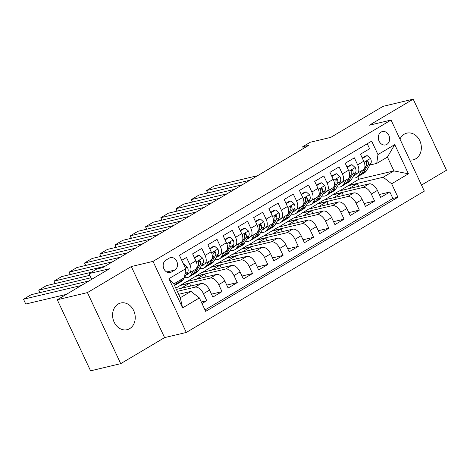 <?xml version="1.0" encoding="UTF-8"?>
<svg xmlns="http://www.w3.org/2000/svg" width="470" height="470" viewBox="0 0 470 470"><rect width="100%" height="100%" fill="white"/><g stroke="black" fill="none" stroke-linecap="round" stroke-linejoin="round"><path stroke-width="0.7" d="M409.752 159.982A13.718 11.186 76.6 0 0 413.189 159.824A13.718 11.186 76.6 0 0 415.774 158.772A13.718 11.186 76.6 0 0 420.421 142.257A13.718 11.186 76.6 0 0 406.844 133.139A13.718 11.186 76.6 0 0 404.259 134.185A13.718 11.186 76.6 0 0 399.97 139.102M118.152 304.055A13.718 11.186 76.6 0 0 113.505 320.575A13.718 11.186 76.6 0 0 127.082 329.693A13.718 11.186 76.6 0 0 129.667 328.642A13.718 11.186 76.6 0 0 134.314 312.121A13.718 11.186 76.6 0 0 120.737 303.003A13.718 11.186 76.6 0 0 118.152 304.055M381.088 132.105A6.856 5.593 76.6 0 0 378.767 140.36A6.856 5.593 76.6 0 0 385.553 144.919A6.856 5.593 76.6 0 0 386.851 144.396A6.856 5.593 76.6 0 0 389.172 136.136A6.856 5.593 76.6 0 0 382.38 131.577A6.856 5.593 76.6 0 0 381.088 132.105M421.508 185.074L446.5 170.24L413.206 99.17L383.056 106.338L330.792 137.369L310.294 142.246L302.662 146.775L303.45 148.45M186.296 332.454L424.339 191.126L391.046 120.05L153.008 261.385L186.296 332.454L164.588 337.613L131.3 266.543L87.426 292.593L120.719 363.663L164.588 337.613M120.719 363.663L90.569 370.83L57.275 299.76L109.539 268.734L89.036 273.611L91.709 279.315M87.426 292.593L57.275 299.76M367.264 143.75L369.62 148.773L360.461 154.207L363.745 161.222L357.641 164.841A8.572 4.806 59.3 0 1 357.194 173.359A8.572 4.806 59.3 0 1 356.419 173.671L354.621 174.1M357.641 164.841L354.356 157.832L345.203 163.266L348.487 170.281L342.383 173.9A8.572 4.806 59.3 0 1 341.937 182.419A8.572 4.806 59.3 0 1 341.155 182.736L339.358 183.159M342.383 173.9L339.099 166.891L329.946 172.326L333.23 179.34L327.126 182.965A8.572 4.806 59.3 0 1 326.673 191.478A8.572 4.806 59.3 0 1 325.898 191.795L324.1 192.218M327.126 182.965L323.842 175.95L314.683 181.385L317.967 188.4L311.863 192.024A8.572 4.806 59.3 0 1 311.416 200.537A8.572 4.806 59.3 0 1 310.641 200.855L308.843 201.278M311.863 192.024L308.579 185.01L299.425 190.444L302.709 197.459L296.605 201.084A8.572 4.806 59.3 0 1 296.159 209.602A8.572 4.806 59.3 0 1 295.383 209.914L293.586 210.337M296.605 201.084L293.321 194.069L284.168 199.509L287.452 206.518L281.348 210.143A8.572 4.806 59.3 0 1 280.901 218.662A8.572 4.806 59.3 0 1 280.12 218.973L278.322 219.402M281.348 210.143L278.064 203.128L268.905 208.568L272.189 215.577L266.091 219.202A8.572 4.806 59.3 0 1 265.638 227.721A8.572 4.806 59.3 0 1 264.863 228.032L263.065 228.461M266.091 219.202L262.806 212.187L253.647 217.628L256.931 224.637L250.827 228.261A8.572 4.806 59.3 0 1 250.381 236.78A8.572 4.806 59.3 0 1 249.605 237.091L247.808 237.52M250.827 228.261L247.543 221.253L238.39 226.687L241.674 233.696L235.57 237.321A8.572 4.806 59.3 0 1 235.123 245.839A8.572 4.806 59.3 0 1 234.342 246.151L232.544 246.58M235.57 237.321L232.286 230.312L223.133 235.746L226.417 242.755L220.312 246.38A8.572 4.806 59.3 0 1 219.86 254.899A8.572 4.806 59.3 0 1 219.085 255.21L217.287 255.639M220.312 246.38L217.028 239.371L207.869 244.805L211.153 251.814L205.049 255.439A8.572 4.806 59.3 0 1 204.603 263.958A8.572 4.806 59.3 0 1 203.827 264.269L202.03 264.698M205.049 255.439L201.765 248.43L192.612 253.865L195.896 260.874A8.572 4.806 59.3 0 1 195.45 269.392L189.345 273.017A8.572 4.806 59.3 0 1 188.57 273.329L186.772 273.757M202 303.526L206.753 300.706L201.289 302.004M176.385 289.426L201.148 283.533A8.572 4.806 59.3 0 1 209.573 290.072L212.857 297.081L222.01 291.647L211.482 294.149M175.804 288.186L186.496 281.589L216.412 274.474A8.572 4.806 -120.7 0 1 224.83 281.013L228.114 288.022L237.274 282.588L226.74 285.09M187.189 281.424L201.759 272.529L231.669 265.415A8.572 4.806 -120.7 0 1 240.094 271.954L243.378 278.963L252.531 273.528L242.003 276.031M202.447 272.365L217.017 263.47L246.926 256.356A8.572 4.806 -120.7 0 1 255.351 262.894L258.635 269.903L267.788 264.469L257.26 266.972M217.704 263.306L232.274 254.411L262.184 247.296A8.572 4.806 -120.7 0 1 270.608 253.835L273.892 260.844L283.046 255.41L272.518 257.913M232.967 254.246L247.537 245.352L277.447 238.237A8.572 4.806 -120.7 0 1 285.866 244.776L289.15 251.785L298.309 246.351L287.781 248.853M248.225 245.187L262.795 236.292L292.704 229.178A8.572 4.806 -120.7 0 1 301.129 235.717L304.413 242.726L313.566 237.291L303.038 239.794M263.482 236.128L278.052 227.233L307.962 220.119A8.572 4.806 -120.7 0 1 316.386 226.652L319.671 233.666L328.824 228.232L318.296 230.735M278.745 227.069L293.309 218.168L323.219 211.059A8.572 4.806 -120.7 0 1 331.644 217.592L334.928 224.607L344.087 219.167L333.553 221.675M294.003 218.01L308.573 209.109L338.482 202A8.572 4.806 -120.7 0 1 346.907 208.533L350.191 215.548L359.344 210.108L348.816 212.616M309.26 208.944L323.83 200.05L353.74 192.941A8.572 4.806 -120.7 0 1 362.164 199.474L365.448 206.489L374.602 201.048L364.074 203.557M89.036 273.611L96.667 269.075L102.695 267.642L308.69 145.342L302.662 146.775M171.456 272.036L174.811 270.044A6.645 5.417 76.6 0 0 177.061 262.043A6.645 5.417 76.6 0 0 170.487 257.625A6.645 5.417 76.6 0 0 169.229 258.136L165.875 260.127A6.645 5.417 76.6 0 0 163.625 268.129A6.645 5.417 76.6 0 0 170.199 272.541A6.645 5.417 76.6 0 0 171.456 272.036L168.853 272.653M376.74 163.407L377.968 154.577L371.67 141.135L179.405 255.286L185.703 268.728L184.475 277.558L173.794 283.904L180.274 297.733L190.955 291.388L199.38 297.927L205.678 311.375L397.943 197.224L391.645 183.776L383.22 177.237L393.901 170.898L387.421 157.068L376.74 163.407L369.878 165.041M377.968 154.577L394.753 144.613L408.43 173.812L391.645 183.776M199.38 297.927L182.595 307.891L168.918 278.698L185.703 268.728M324.517 199.885L332.983 194.615L362.893 187.501A8.572 4.806 59.3 0 1 371.318 194.04L374.602 201.048M332.983 194.615L339.087 190.99L368.997 183.882L362.893 187.501M317.726 203.675L347.636 196.566A8.572 4.806 59.3 0 1 356.06 203.099L359.344 210.108M302.469 212.734L332.378 205.625A8.572 4.806 59.3 0 1 340.803 212.158L344.087 219.167M287.205 221.793L317.121 214.684A8.572 4.806 59.3 0 1 325.54 221.217L328.824 228.232M271.948 230.852L301.857 223.743A8.572 4.806 59.3 0 1 310.282 230.276L313.566 237.291M256.691 239.912L286.6 232.803A8.572 4.806 59.3 0 1 295.025 239.336L298.309 246.351M241.433 248.971L271.343 241.862A8.572 4.806 59.3 0 1 279.762 248.395L283.046 255.41M226.17 258.036L256.079 250.921A8.572 4.806 59.3 0 1 264.504 257.454L267.788 264.469M210.912 267.095L240.822 259.981A8.572 4.806 59.3 0 1 249.247 266.519L252.531 273.528M195.655 276.154L225.565 269.04A8.572 4.806 59.3 0 1 233.989 275.579L237.274 282.588M180.398 285.214L210.307 278.099A8.572 4.806 59.3 0 1 218.726 284.638L222.01 291.647M177.302 291.382L195.044 287.158A8.572 4.806 59.3 0 1 203.469 293.697L206.753 300.706M205.02 309.959L392.879 198.428L389.859 191.989L379.331 194.492M368.997 183.882A8.572 4.806 -120.7 0 1 377.422 190.415L380.706 197.429L389.859 191.989M181.755 260.31L186.508 257.49L189.792 264.498A8.572 4.806 59.3 0 1 189.345 273.017M178.671 294.314L190.955 291.388M131.3 266.543L153.008 261.385M413.206 99.17L369.338 125.214L391.046 120.05M339.781 190.826L358.927 179.217L393.901 170.898L408.43 173.812M358.927 179.217L357.77 176.743M348.247 185.556L383.22 177.237M190.814 285.995L189.528 283.251L180.486 285.402M180.974 288.333L189.528 283.251M196.231 279.274L204.791 274.192L195.743 276.342M206.072 276.936L204.791 274.192M204.603 263.958L210.707 260.333A8.572 4.806 -120.7 0 0 211.153 251.814M211.494 270.215L220.048 265.133L211.001 267.283M221.335 267.877L220.048 265.133M219.86 254.899L225.964 251.274A8.572 4.806 -120.7 0 0 226.417 242.755M226.751 261.156L235.305 256.074L226.264 258.224M236.592 258.817L235.305 256.074M235.123 245.839L241.228 242.214A8.572 4.806 -120.7 0 0 241.674 233.696M242.009 252.096L250.569 247.014L241.521 249.165M251.85 249.752L250.569 247.014M250.381 236.78L256.485 233.155A8.572 4.806 -120.7 0 0 256.931 224.637M257.272 243.037L265.826 237.955L256.779 240.105M267.107 240.693L265.826 237.955M265.638 227.721L271.742 224.096A8.572 4.806 -120.7 0 0 272.189 215.577M272.529 233.978L281.084 228.896L272.042 231.046M282.37 231.634L281.084 228.896M280.901 218.662L287.005 215.037A8.572 4.806 -120.7 0 0 287.452 206.518M287.787 224.918L296.341 219.837L287.299 221.987M297.627 222.574L296.341 219.837M296.159 209.602L302.263 205.978A8.572 4.806 -120.7 0 0 302.709 197.459M303.044 215.853L311.604 210.777L302.557 212.928M312.885 213.515L311.604 210.777M311.416 200.537L317.52 196.918A8.572 4.806 -120.7 0 0 317.967 188.4M318.308 206.794L326.862 201.718L317.814 203.868M328.142 204.456L326.862 201.718M326.673 191.478L332.778 187.859A8.572 4.806 -120.7 0 0 333.23 179.34M333.565 197.735L342.119 192.659L333.077 194.809M343.406 195.397L342.119 192.659M341.937 182.419L348.041 178.8A8.572 4.806 -120.7 0 0 348.487 170.281M348.822 188.676L357.382 183.6L348.335 185.75M358.663 186.337L357.382 183.6M392.879 198.428L397.943 197.224M357.194 173.359L363.298 169.735A8.572 4.806 -120.7 0 0 363.745 161.222M173.794 283.904L168.918 278.698M180.274 297.733L182.595 307.891M394.753 144.613L387.421 157.068M81.316 285.49L23.5 299.237L25.75 304.037L66.323 294.39M176.855 282.088L175.674 284.05A16.391 9.189 59.3 0 1 174.517 285.443M183.735 264.534L184.105 264.316L187.424 267.254A5.681 3.184 59.3 0 1 187.753 272.124L183.3 279.515A16.391 9.189 59.3 0 1 181.379 281.471L178.477 283.193A16.391 9.189 -120.7 0 0 180.404 281.236L181.584 279.28M88.942 280.96L31.132 294.708L23.5 299.237L25.75 304.037M179.751 280.367L178.571 282.329A16.391 9.189 59.3 0 1 176.65 284.279L174.552 285.525M177.507 283.639A16.391 9.189 -120.7 0 0 178.477 283.193M185.051 273.44A5.681 3.184 -120.7 0 0 185.268 271.848M184.105 264.316L183.682 264.416M189.016 273.182A13.607 7.632 59.3 0 1 187.589 274.545A13.607 7.632 59.3 0 1 185.95 275.12M90.98 277.758L38.757 290.178L39.903 292.622M193.663 270.456L190.932 274.985A16.391 9.189 59.3 0 1 189.011 276.942A16.391 9.189 59.3 0 1 184.499 277.535M194.562 258.03L199.362 255.257L202.688 258.195A5.681 3.184 59.3 0 1 203.011 263.065L198.563 270.456A16.391 9.189 59.3 0 1 196.636 272.412L193.74 274.133A16.391 9.189 -120.7 0 0 195.661 272.177L200.114 264.786A5.681 3.184 -120.7 0 0 200.314 261.391L199.885 260.768L198.904 260.815L198.481 262.477A5.681 3.184 59.3 0 1 198.281 265.873L193.834 273.264A16.391 9.189 59.3 0 1 191.907 275.22L189.011 276.942M89.835 275.314L46.389 285.648L38.757 290.178L39.65 292.681M194.786 257.977L194.815 258.571M199.362 255.257L197.794 255.633L194.386 257.654M192.765 274.58A16.391 9.189 -120.7 0 0 193.74 274.133M188.041 273.458A13.607 7.632 -120.7 0 0 188.864 273.393M200.314 261.391L198.575 261.808A2.89 1.621 59.3 0 1 198.481 262.471M204.274 264.122A13.607 7.632 59.3 0 1 202.846 265.485A13.607 7.632 59.3 0 1 201.207 266.061M91.327 272.248L54.021 281.119L55.16 283.563M208.921 261.396L206.189 265.926A16.391 9.189 59.3 0 1 204.268 267.882A16.391 9.189 59.3 0 1 199.756 268.476M209.82 248.971L214.62 246.198L217.945 249.135A5.681 3.184 59.3 0 1 218.268 254.006L213.821 261.396A16.391 9.189 59.3 0 1 211.9 263.353L208.997 265.074A16.391 9.189 -120.7 0 0 210.924 263.118L215.372 255.727A5.681 3.184 -120.7 0 0 215.571 252.331L215.143 251.709L214.161 251.756L213.738 253.418A5.681 3.184 59.3 0 1 213.539 256.814L209.091 264.205A16.391 9.189 59.3 0 1 207.164 266.161L204.268 267.882M104.992 266.284L61.646 276.589L54.021 281.119L54.914 283.622M210.043 248.918L210.078 249.511M214.62 246.198L213.051 246.574L209.649 248.595M208.028 265.521A16.391 9.189 -120.7 0 0 208.997 265.074M203.299 264.399A13.607 7.632 -120.7 0 0 204.121 264.334M215.571 252.331L213.838 252.743A2.89 1.621 59.3 0 1 213.738 253.412M219.537 255.063A13.607 7.632 59.3 0 1 218.104 256.426A13.607 7.632 59.3 0 1 216.47 257.002M112.618 261.755L69.278 272.06L70.424 274.504M224.178 252.337L221.452 256.867A16.391 9.189 59.3 0 1 219.525 258.823A16.391 9.189 59.3 0 1 215.013 259.411M225.083 239.912L229.877 237.138L233.202 240.076A5.681 3.184 59.3 0 1 233.531 244.946L229.078 252.337A16.391 9.189 59.3 0 1 227.157 254.293L224.255 256.015A16.391 9.189 -120.7 0 0 226.182 254.059L230.629 246.668A5.681 3.184 -120.7 0 0 230.829 243.272L230.4 242.649L229.425 242.696L229.002 244.359A5.681 3.184 59.3 0 1 228.802 247.755L224.349 255.145A16.391 9.189 59.3 0 1 222.428 257.102L219.525 258.823M120.25 257.225L76.904 267.53L69.278 272.06L70.171 274.562M225.3 239.859L225.336 240.452M229.877 237.138L228.308 237.514L224.907 239.536M223.285 256.461A16.391 9.189 -120.7 0 0 224.255 256.015M218.556 255.333A13.607 7.632 -120.7 0 0 219.384 255.275M230.829 243.272L229.096 243.683A2.89 1.621 59.3 0 1 228.996 244.353M234.794 246.004A13.607 7.632 59.3 0 1 233.361 247.367A13.607 7.632 59.3 0 1 231.728 247.943M127.875 252.696L84.535 263L85.681 265.444M239.436 243.278L236.71 247.808A16.391 9.189 59.3 0 1 234.783 249.764A16.391 9.189 59.3 0 1 230.276 250.351M240.34 230.852L245.14 228.079L248.466 231.017A5.681 3.184 59.3 0 1 248.789 235.887L244.341 243.278A16.391 9.189 59.3 0 1 242.414 245.234L239.518 246.956A16.391 9.189 -120.7 0 0 241.439 244.999L245.886 237.609A5.681 3.184 -120.7 0 0 246.092 234.213L245.663 233.59L244.682 233.637L244.259 235.3A5.681 3.184 59.3 0 1 244.059 238.695L239.606 246.086A16.391 9.189 59.3 0 1 237.685 248.042L234.783 249.764M135.507 248.16L92.167 258.471L84.535 263L85.428 265.503M240.558 230.799L240.593 231.393M245.14 228.079L243.572 228.455L240.164 230.476M238.543 247.402A16.391 9.189 -120.7 0 0 239.518 246.956M233.813 246.274A13.607 7.632 -120.7 0 0 234.642 246.215M246.092 234.213L244.353 234.624A2.89 1.621 59.3 0 1 244.259 235.294M250.052 236.945A13.607 7.632 59.3 0 1 248.624 238.308A13.607 7.632 59.3 0 1 246.985 238.883M143.138 243.63L99.793 253.941L100.938 256.385M254.699 234.219L251.967 238.748A16.391 9.189 59.3 0 1 250.046 240.705A16.391 9.189 59.3 0 1 245.534 241.292M255.598 221.793L260.398 219.02L263.723 221.958A5.681 3.184 59.3 0 1 264.046 226.828L259.599 234.219A16.391 9.189 59.3 0 1 257.672 236.175L254.775 237.896A16.391 9.189 -120.7 0 0 256.696 235.94L261.15 228.549A5.681 3.184 -120.7 0 0 261.349 225.154L260.921 224.531L259.939 224.578L259.516 226.24A5.681 3.184 59.3 0 1 259.317 229.636L254.869 237.027A16.391 9.189 59.3 0 1 252.942 238.983L250.046 240.705M150.764 239.101L107.424 249.411L99.793 253.941L100.686 256.444M255.821 221.74L255.856 222.334M260.398 219.02L258.829 219.396L255.422 221.417M253.8 238.343A16.391 9.189 -120.7 0 0 254.775 237.896M249.077 237.215A13.607 7.632 -120.7 0 0 249.899 237.156M261.349 225.154L259.616 225.565A2.89 1.621 59.3 0 1 259.516 226.229M265.315 227.885A13.607 7.632 59.3 0 1 263.882 229.248A13.607 7.632 59.3 0 1 262.248 229.818M158.396 234.571L115.056 244.882L116.202 247.326M269.956 225.159L267.23 229.689A16.391 9.189 59.3 0 1 265.303 231.645A16.391 9.189 59.3 0 1 260.791 232.233M270.861 212.734L275.655 209.961L278.98 212.898A5.681 3.184 59.3 0 1 279.309 217.769L274.856 225.159A16.391 9.189 59.3 0 1 272.935 227.116L270.033 228.837A16.391 9.189 -120.7 0 0 271.96 226.881L276.407 219.49A5.681 3.184 -120.7 0 0 276.607 216.094L276.178 215.466L275.197 215.518L274.78 217.181A5.681 3.184 59.3 0 1 274.574 220.577L270.127 227.968A16.391 9.189 59.3 0 1 268.2 229.924L265.303 231.645M166.028 230.042L122.682 240.352L115.056 244.882L115.949 247.385M271.078 212.681L271.114 213.274M275.655 209.961L274.086 210.337L270.685 212.358M269.063 229.284A16.391 9.189 -120.7 0 0 270.033 228.837M264.334 228.156A13.607 7.632 -120.7 0 0 265.156 228.097M276.607 216.094L274.874 216.505A2.89 1.621 59.3 0 1 274.774 217.169M280.572 218.826A13.607 7.632 59.3 0 1 279.139 220.189A13.607 7.632 59.3 0 1 277.506 220.759M173.653 225.512L130.313 235.822L131.459 238.261M285.214 216.094L282.488 220.63A16.391 9.189 59.3 0 1 280.561 222.586A16.391 9.189 59.3 0 1 276.055 223.174M286.118 203.675L290.912 200.901L294.238 203.839A5.681 3.184 59.3 0 1 294.567 208.709L290.113 216.1A16.391 9.189 59.3 0 1 288.192 218.051L285.29 219.772A16.391 9.189 -120.7 0 0 287.217 217.822L291.664 210.431A5.681 3.184 -120.7 0 0 291.87 207.035L291.441 206.406L290.46 206.453L290.037 208.122A5.681 3.184 59.3 0 1 289.837 211.518L285.384 218.908A16.391 9.189 59.3 0 1 283.463 220.865L280.561 222.586M181.285 220.982L137.945 231.293L130.313 235.822L131.206 238.325M286.336 203.622L286.371 204.215M290.912 200.901L289.35 201.272L285.942 203.299M284.321 220.224A16.391 9.189 -120.7 0 0 285.29 219.772M279.591 219.096A13.607 7.632 -120.7 0 0 280.42 219.038M291.87 207.035L290.131 207.446A2.89 1.621 59.3 0 1 290.031 208.11M295.83 209.767A13.607 7.632 59.3 0 1 294.396 211.13A13.607 7.632 59.3 0 1 292.763 211.7M188.917 216.453L145.571 226.763L146.716 229.201M300.471 207.035L297.745 211.571A16.391 9.189 59.3 0 1 295.824 213.521A16.391 9.189 59.3 0 1 291.312 214.114M301.376 194.609L306.176 191.842L309.501 194.78A5.681 3.184 59.3 0 1 309.824 199.65L305.377 207.041A16.391 9.189 59.3 0 1 303.45 208.991L300.553 210.713A16.391 9.189 -120.7 0 0 302.474 208.762L306.928 201.371A5.681 3.184 -120.7 0 0 307.127 197.976L306.698 197.347L305.717 197.394L305.294 199.063A5.681 3.184 59.3 0 1 305.095 202.458L300.647 209.849A16.391 9.189 59.3 0 1 298.72 211.8L295.824 213.521M196.542 211.923L153.202 222.228L145.571 226.763L146.464 229.266M301.599 194.562L301.628 195.156M306.176 191.842L304.607 192.212L301.2 194.239M299.578 211.165A16.391 9.189 -120.7 0 0 300.553 210.713M294.855 210.037A13.607 7.632 -120.7 0 0 295.677 209.978M307.127 197.976L305.388 198.387A2.89 1.621 59.3 0 1 305.294 199.051M311.087 200.708A13.607 7.632 59.3 0 1 309.66 202.071A13.607 7.632 59.3 0 1 308.02 202.641M204.174 207.393L160.834 217.698L161.974 220.142M315.734 197.976L313.002 202.511A16.391 9.189 59.3 0 1 311.081 204.462A16.391 9.189 59.3 0 1 306.569 205.055M316.633 185.55L321.433 182.783L324.758 185.721A5.681 3.184 59.3 0 1 325.081 190.591L320.634 197.982A16.391 9.189 59.3 0 1 318.707 199.932L315.811 201.654A16.391 9.189 -120.7 0 0 317.738 199.703L322.185 192.312A5.681 3.184 -120.7 0 0 322.385 188.917L321.956 188.288L320.975 188.335L320.552 190.003A5.681 3.184 59.3 0 1 320.352 193.399L315.905 200.79A16.391 9.189 59.3 0 1 313.978 202.74L311.081 204.462M211.805 202.864L168.46 213.168L160.834 217.698L161.727 220.207M316.856 185.497L316.892 186.096M321.433 182.783L319.864 183.153L316.457 185.174M314.841 202.106A16.391 9.189 -120.7 0 0 315.811 201.654M310.112 200.978A13.607 7.632 -120.7 0 0 310.934 200.919M322.385 188.917L320.652 189.328A2.89 1.621 59.3 0 1 320.552 189.992M326.35 191.648A13.607 7.632 59.3 0 1 324.917 193.011A13.607 7.632 59.3 0 1 323.284 193.581M219.431 198.334L176.091 208.639L177.237 211.083M330.992 188.917L328.266 193.452A16.391 9.189 59.3 0 1 326.339 195.403A16.391 9.189 59.3 0 1 321.827 195.996M331.896 176.491L336.69 173.724L340.016 176.655A5.681 3.184 59.3 0 1 340.345 181.526L335.891 188.922A16.391 9.189 59.3 0 1 333.97 190.873L331.068 192.594A16.391 9.189 -120.7 0 0 332.995 190.644L337.442 183.247A5.681 3.184 -120.7 0 0 337.642 179.857L337.213 179.229L336.238 179.276L335.815 180.944A5.681 3.184 59.3 0 1 335.615 184.34L331.162 191.731A16.391 9.189 59.3 0 1 329.241 193.681L326.339 195.403M227.063 193.805L183.717 204.109L176.091 208.639L176.984 211.142M332.114 176.438L332.149 177.037M336.69 173.724L335.122 174.094L331.72 176.115M330.099 193.047A16.391 9.189 -120.7 0 0 331.068 192.594M325.369 191.919A13.607 7.632 -120.7 0 0 326.198 191.86M337.642 179.857L335.909 180.268A2.89 1.621 59.3 0 1 335.809 180.932M341.608 182.589A13.607 7.632 59.3 0 1 340.174 183.946A13.607 7.632 59.3 0 1 338.541 184.522M234.689 189.275L191.349 199.58L192.494 202.024M346.249 179.857L343.523 184.393A16.391 9.189 59.3 0 1 341.596 186.343A16.391 9.189 59.3 0 1 337.09 186.937M347.154 167.432L351.954 164.665L355.279 167.596A5.681 3.184 59.3 0 1 355.602 172.466L351.155 179.863A16.391 9.189 59.3 0 1 349.228 181.814L346.331 183.535A16.391 9.189 -120.7 0 0 348.252 181.584L352.7 174.188A5.681 3.184 -120.7 0 0 352.905 170.798L352.477 170.169L351.495 170.216L351.072 171.885A5.681 3.184 59.3 0 1 350.873 175.275L346.419 182.671A16.391 9.189 59.3 0 1 344.498 184.622L341.596 186.343M242.32 184.745L198.98 195.05L191.349 199.58L192.242 202.082M347.371 167.379L347.406 167.978M351.954 164.665L350.385 165.035L346.978 167.056M345.356 183.987A16.391 9.189 -120.7 0 0 346.331 183.535M340.627 182.859A13.607 7.632 -120.7 0 0 341.455 182.801M352.905 170.798L351.166 171.209A2.89 1.621 59.3 0 1 351.072 171.873M356.865 173.524A13.607 7.632 59.3 0 1 355.438 174.887A13.607 7.632 59.3 0 1 353.798 175.463M249.952 180.216L206.606 190.52L207.752 192.964M361.512 170.798L358.78 175.334A16.391 9.189 59.3 0 1 356.859 177.284A16.391 9.189 59.3 0 1 352.347 177.877M362.411 158.372L367.211 155.605L370.536 158.537A5.681 3.184 59.3 0 1 370.859 163.407L366.412 170.804A16.391 9.189 59.3 0 1 364.485 172.754L361.589 174.476A16.391 9.189 -120.7 0 0 363.51 172.525L367.963 165.129A5.681 3.184 -120.7 0 0 368.163 161.739L367.734 161.11L366.753 161.157L366.33 162.826A5.681 3.184 59.3 0 1 366.13 166.216L361.683 173.612A16.391 9.189 59.3 0 1 359.756 175.563L356.859 177.284M257.578 175.686L214.238 185.991L206.606 190.52L207.499 193.023M362.634 158.32L362.67 158.919M367.211 155.605L365.642 155.975L362.235 157.996M360.613 174.928A16.391 9.189 -120.7 0 0 361.589 174.476M355.89 173.8A13.607 7.632 -120.7 0 0 356.712 173.741M368.163 161.739L366.43 162.15A2.89 1.621 59.3 0 1 366.33 162.814M353.74 192.941L347.636 196.566M338.482 202L332.378 205.625M323.219 211.059L317.121 214.684M307.962 220.119L301.857 223.743M292.704 229.178L286.6 232.803M277.447 238.237L271.343 241.862M262.184 247.296L256.079 250.921M246.926 256.356L240.822 259.981M231.669 265.415L225.565 269.04M216.412 274.474L210.307 278.099M201.148 283.533L195.044 287.158M209.573 290.072L203.469 293.697M377.422 190.415L371.318 194.04M362.164 199.474L356.06 203.099M346.907 208.533L340.803 212.158M331.644 217.592L325.54 221.217M316.386 226.652L310.282 230.276M301.129 235.717L295.025 239.336M285.866 244.776L279.762 248.395M270.608 253.835L264.504 257.454M255.351 262.894L249.247 266.519M240.094 271.954L233.989 275.579M224.83 281.013L218.726 284.638M195.896 260.874L189.792 264.498M166.68 271.977L174.811 270.044M187.342 267.183L185.491 268.282M178.571 282.329L175.674 284.05M183.3 279.515L180.404 281.236M187.753 272.124L185.004 273.757M202.605 258.124L196.313 261.855M193.834 273.264L190.932 274.985M198.563 270.456L195.661 272.177M198.281 265.873L197.03 266.613M203.011 263.065L200.114 264.786M217.863 249.065L211.571 252.795M209.091 264.205L206.189 265.926M213.821 261.396L210.924 263.118M213.539 256.814L212.293 257.554M218.268 254.006L215.372 255.727M233.12 240L226.834 243.736M224.349 255.145L221.452 256.867M229.078 252.337L226.182 254.059M228.802 247.755L227.55 248.495M233.531 244.946L230.629 246.668M248.383 230.94L242.091 234.677M239.606 246.086L236.71 247.808M244.341 243.278L241.439 244.999M244.059 238.695L242.808 239.436M248.789 235.887L245.886 237.609M263.641 221.881L257.349 225.618M254.869 237.027L251.967 238.748M259.599 234.219L256.696 235.94M259.317 229.636L258.071 230.376M264.046 226.828L261.15 228.549M278.898 212.822L272.606 216.558M270.127 227.968L267.23 229.689M274.856 225.159L271.96 226.881M274.574 220.577L273.329 221.317M279.309 217.769L276.407 219.49M294.155 203.763L287.869 207.499M285.384 218.908L282.488 220.63M290.113 216.1L287.217 217.822M289.837 211.518L288.586 212.258M294.567 208.709L291.664 210.431M309.419 194.703L303.127 198.44M300.647 209.849L297.745 211.571M305.377 207.041L302.474 208.762M305.095 202.458L303.843 203.199M309.824 199.65L306.928 201.371M324.676 185.644L318.384 189.381M315.905 200.79L313.002 202.511M320.634 197.982L317.738 199.703M320.352 193.399L319.106 194.139M325.081 190.591L322.185 192.312M339.933 176.585L333.641 180.321M331.162 191.731L328.266 193.452M335.891 188.922L332.995 190.644M335.615 184.34L334.364 185.08M340.345 181.526L337.442 183.247M355.197 167.526L348.904 171.262M346.419 182.671L343.523 184.393M351.155 179.863L348.252 181.584M350.873 175.275L349.621 176.021M355.602 172.466L352.7 174.188M370.454 158.466L364.162 162.203M361.683 173.612L358.78 175.334M366.412 170.804L363.51 172.525M366.13 166.216L364.885 166.962M370.859 163.407L367.963 165.129"/></g></svg>
